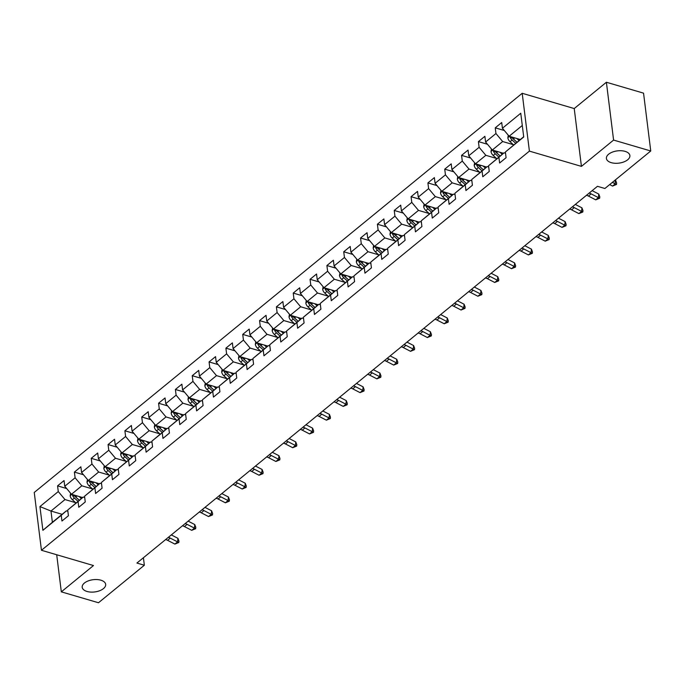 <?xml version="1.0" encoding="UTF-8"?>
<svg xmlns="http://www.w3.org/2000/svg" width="685" height="685" viewBox="0 0 685 685"><rect width="100%" height="100%" fill="white"/><g stroke="black" fill="none" stroke-linecap="round" stroke-linejoin="round"><path stroke-width="1.03" d="M100.841 580.178A11.825 6.174 -7.1 0 1 105.661 584.365A11.825 6.174 -7.1 0 1 99.608 590.753A11.825 6.174 -7.1 0 1 87.029 591.472A11.825 6.174 -7.1 0 1 82.2 587.285A11.825 6.174 -7.1 0 1 88.254 580.897A11.825 6.174 -7.1 0 1 100.841 580.178M625.045 151.351A11.825 6.174 -7.1 0 1 629.875 155.538A11.825 6.174 -7.1 0 1 623.821 161.934A11.825 6.174 -7.1 0 1 611.234 162.653A11.825 6.174 -7.1 0 1 606.413 158.466A11.825 6.174 -7.1 0 1 612.467 152.079A11.825 6.174 -7.1 0 1 625.045 151.351M522.201 93.288L34.25 492.455L41.451 550.278L529.402 151.12L522.201 93.288L574.227 108.555L581.428 166.378L613.589 140.074L606.388 82.251L574.227 108.555M606.388 82.251L643.549 93.151L650.75 150.983L613.589 140.074M62.13 514.315L50.973 511.044L52.377 522.295L66.402 510.822L61.239 515.326L61.95 521.028L68.423 515.736L67.712 510.025L78.073 501.557L78.784 507.26L85.257 501.959L84.546 496.257L94.907 487.78L95.609 493.491L102.091 488.191L101.38 482.488L111.732 474.011L112.443 479.714L118.925 474.422L118.214 468.72L128.566 460.243L129.277 465.946L135.75 460.654L135.048 454.951L145.4 446.474L146.11 452.177L152.584 446.885L151.873 441.174L162.234 432.706L162.944 438.409L169.418 433.108L168.707 427.406L179.068 418.929L179.778 424.64L186.251 419.34L185.541 413.637L195.901 405.16L196.612 410.863L203.085 405.571L202.375 399.869L212.735 391.392L213.446 397.094L219.919 391.803L219.209 386.092L229.569 377.623L230.28 383.326L236.753 378.026L236.042 372.323L246.403 363.855L247.114 369.558L253.587 364.257L252.876 358.555L263.237 350.078L263.948 355.789L270.421 350.489L269.71 344.786L280.071 336.309L280.781 342.012L287.255 336.72L286.544 331.018L296.905 322.541L297.615 328.243L304.089 322.952L303.378 317.241L313.739 308.772L314.449 314.475L320.923 309.175L320.212 303.472L330.572 295.004L331.283 300.706L337.756 295.406L337.046 289.704L347.406 281.227L348.117 286.938L354.59 281.638L353.88 275.935L364.24 267.458L364.951 273.161L371.424 267.869L370.713 262.167L381.074 253.69L381.776 259.392L388.258 254.101L387.547 248.39L397.899 239.921L398.61 245.624L405.092 240.324L404.381 234.621L414.733 226.153L415.444 231.855L421.917 226.555L421.215 220.853L431.567 212.376L432.278 218.087L438.751 212.787L438.04 207.084L448.401 198.607L449.112 204.31L455.585 199.018L454.874 193.316L465.235 184.839L465.946 190.541L472.419 185.25L471.708 179.538L482.069 171.07L482.779 176.773L489.253 171.473L488.542 165.77L498.903 157.293L499.613 163.004L506.087 157.704L505.376 152.001L523.725 136.991L520.763 113.239L502.422 128.249L501.711 122.538L495.238 127.838L504.314 130.501M61.239 515.326L42.89 530.327L39.935 506.575L58.276 491.573L57.566 485.862L66.65 488.533M495.238 127.838L495.949 133.541L485.588 142.018L484.877 136.315L478.404 141.607L479.115 147.309L468.754 155.786L468.043 150.083L461.57 155.375L462.281 161.086L451.92 169.555L451.209 163.852L444.736 169.152L445.447 174.855L435.086 183.323L434.376 177.62L427.902 182.921L428.613 188.623L418.252 197.1L417.542 191.389L411.068 196.689L411.779 202.392L401.419 210.869L400.708 205.166L394.235 210.458L394.945 216.16L384.585 224.637L383.874 218.935L377.401 224.226L378.111 229.937L367.751 238.406L367.04 232.703L360.567 238.003L361.278 243.706L350.917 252.174L350.206 246.472L343.733 251.772L344.444 257.474L334.083 265.951L333.372 260.24L326.899 265.54L327.61 271.243L317.249 279.72L316.538 274.017L310.065 279.309L310.776 285.011L300.415 293.488L299.705 287.786L293.231 293.077L293.942 298.788L283.581 307.257L282.871 301.554L276.397 306.854L277.108 312.557L266.748 321.025L266.037 315.323L259.564 320.623L260.274 326.325L249.922 334.802L249.212 329.091L242.73 334.391L243.44 340.094L233.088 348.571L232.378 342.868L225.896 348.16L226.607 353.862L216.254 362.339L215.544 356.637L209.071 361.928L209.781 367.639L199.421 376.108L198.71 370.405L192.237 375.705L192.947 381.408L182.587 389.885L181.876 384.174L175.403 389.474L176.113 395.176L165.753 403.653L165.042 397.951L158.569 403.242L159.28 408.945L148.919 417.422L148.208 411.719L141.735 417.011L142.446 422.714L132.085 431.19L131.374 425.488L124.901 430.779L125.612 436.491L115.251 444.959L114.541 439.256L108.067 444.556L108.778 450.259L98.417 458.736L97.707 453.025L91.233 458.325L91.944 464.028L81.584 472.504L80.873 466.802L74.4 472.093L75.11 477.796L64.75 486.273L64.039 480.57L57.566 485.862M650.75 150.983L604.889 188.495L597.457 186.311L136.914 563.053L144.347 565.236L143.413 557.736M67.712 510.025L83.236 497.045L84.692 497.473M82.62 497.55L71.48 494.27L81.832 485.793L92.484 488.919M83.236 497.045L78.073 501.557M64.75 486.273L71.48 494.27M75.11 477.796L81.832 485.793M84.546 496.257L100.07 483.276L101.526 483.704M99.436 483.764L88.305 480.502L98.666 472.025L109.317 475.15M100.07 483.276L94.907 487.78M81.584 472.504L88.305 480.502M91.944 464.028L98.666 472.025M101.38 482.488L116.904 469.508L118.359 469.936M116.27 469.996L105.139 466.725L115.5 458.256L126.151 461.382M116.904 469.508L111.732 474.011M98.417 458.736L105.139 466.725M108.778 450.259L115.5 458.256M118.214 468.72L133.738 455.739L135.193 456.167M133.13 456.227L121.973 452.956L132.333 444.488L142.985 447.605M133.738 455.739L128.566 460.243M115.251 444.959L121.973 452.956M125.612 436.491L132.333 444.488M135.048 454.951L150.572 441.962L152.027 442.39M149.938 442.45L138.807 439.188L149.167 430.711L159.819 433.836M150.572 441.962L145.4 446.474M132.085 431.19L138.807 439.188M142.446 422.714L149.167 430.711M151.873 441.174L167.405 428.193L168.861 428.622M166.772 428.682L155.641 425.419L166.001 416.942L176.653 420.068M167.405 428.193L162.234 432.706M148.919 417.422L155.641 425.419M159.28 408.945L166.001 416.942M168.707 427.406L184.239 414.425L185.695 414.853M183.606 414.913L172.474 411.651L182.835 403.174L193.478 406.299M184.239 414.425L179.068 418.929M165.753 403.653L172.474 411.651M176.113 395.176L182.835 403.174M185.541 413.637L201.073 400.656L202.529 401.085M200.44 401.145L189.308 397.874L199.669 389.405L210.312 392.522M201.073 400.656L195.901 405.16M182.587 389.885L189.308 397.874M192.947 381.408L199.669 389.405M202.375 399.869L217.907 386.888L219.363 387.316M217.299 387.376L206.142 384.105L216.503 375.628L227.146 378.754M217.907 386.888L212.735 391.392M199.421 376.108L206.142 384.105M209.781 367.639L216.503 375.628M219.209 386.092L234.741 373.111L236.197 373.539M234.107 373.599L222.976 370.337L233.337 361.86L243.98 364.985M234.741 373.111L229.569 377.623M216.254 362.339L222.976 370.337M226.607 353.862L233.337 361.86M236.042 372.323L251.566 359.342L253.03 359.771M250.941 359.83L239.81 356.568L250.171 348.091L260.814 351.217M251.566 359.342L246.403 363.855M233.088 348.571L239.81 356.568M243.44 340.094L250.171 348.091M252.876 358.555L268.4 345.574L269.864 346.002M267.792 346.079L256.644 342.8L267.004 334.323L277.648 337.448M268.4 345.574L263.237 350.078M249.922 334.802L256.644 342.8M260.274 326.325L267.004 334.323M269.71 344.786L285.234 331.805L286.698 332.234M284.609 332.293L273.478 329.023L283.838 320.554L294.481 323.671M285.234 331.805L280.071 336.309M266.748 321.025L273.478 329.023M277.108 312.557L283.838 320.554M286.544 331.018L302.068 318.037L303.532 318.465M301.468 318.525L290.312 315.254L300.672 306.777L311.315 309.903M302.068 318.037L296.905 322.541M283.581 307.257L290.312 315.254M293.942 298.788L300.672 306.777M303.378 317.241L318.902 304.26L320.366 304.688M318.302 304.757L307.145 301.486L317.506 293.009L328.149 296.134M318.902 304.26L313.739 308.772M300.415 293.488L307.145 301.486M310.776 285.011L317.506 293.009M320.212 303.472L335.736 290.491L337.2 290.919M335.111 290.979L323.979 287.717L334.331 279.24L344.983 282.366M335.736 290.491L330.572 295.004M317.249 279.72L323.979 287.717M327.61 271.243L334.331 279.24M337.046 289.704L352.569 276.723L354.025 277.151M351.944 277.211L340.813 273.94L351.165 265.472L361.817 268.597M352.569 276.723L347.406 281.227M334.083 265.951L340.813 273.94M344.444 257.474L351.165 265.472M353.88 275.935L369.403 262.954L370.859 263.382M368.778 263.442L357.647 260.172L367.999 251.703L378.651 254.82M369.403 262.954L364.24 267.458M350.917 252.174L357.647 260.172M361.278 243.706L367.999 251.703M370.713 262.167L386.237 249.186L387.693 249.614M385.604 249.665L374.472 246.403L384.833 237.926L395.485 241.051M386.237 249.186L381.074 253.69M367.751 238.406L374.472 246.403M378.111 229.937L384.833 237.926M387.547 248.39L403.071 235.409L404.527 235.837M402.463 235.905L391.306 232.635L401.667 224.158L412.319 227.283M403.071 235.409L397.899 239.921M384.585 224.637L391.306 232.635M394.945 216.16L401.667 224.158M404.381 234.621L419.905 221.64L421.361 222.068M419.271 222.128L408.14 218.866L418.501 210.389L429.152 213.514M419.905 221.64L414.733 226.153M401.419 210.869L408.14 218.866M411.779 202.392L418.501 210.389M421.215 220.853L436.739 207.872L438.194 208.3M436.105 208.36L424.974 205.089L435.335 196.621L445.986 199.746M436.739 207.872L431.567 212.376M418.252 197.1L424.974 205.089M428.613 188.623L435.335 196.621M438.04 207.084L453.573 194.103L455.028 194.531M452.939 194.591L441.808 191.32L452.168 182.852L462.82 185.969M453.573 194.103L448.401 198.607M435.086 183.323L441.808 191.32M445.447 174.855L452.168 182.852M454.874 193.316L470.407 180.335L471.862 180.763M469.773 180.814L458.642 177.552L469.002 169.075L479.646 172.2M470.407 180.335L465.235 184.839M451.92 169.555L458.642 177.552M462.281 161.086L469.002 169.075M471.708 179.538L487.24 166.558L488.696 166.986M486.633 167.054L475.476 163.784L485.836 155.307L496.479 158.432M487.24 166.558L482.069 171.07M468.754 155.786L475.476 163.784M479.115 147.309L485.836 155.307M488.542 165.77L504.074 152.789L505.53 153.217M503.466 153.286L492.31 150.015L502.67 141.538L513.313 144.663M504.074 152.789L498.903 157.293M485.588 142.018L492.31 150.015M495.949 133.541L502.67 141.538M505.376 152.001L523.691 136.743M520.275 139.509L509.143 136.238L522.287 125.492M502.422 128.249L509.143 136.238M56.701 554.756L61.325 591.849L98.486 602.749L144.347 565.236M61.325 591.849L93.477 565.545L41.451 550.278M581.428 166.378L529.402 151.12M66.402 510.822L67.858 511.25M75.65 502.687L64.998 499.562L50.973 511.044L39.935 506.575M52.377 522.295L42.89 530.327M58.276 491.573L64.998 499.562M478.404 141.607L487.48 144.27M461.57 155.375L470.646 158.047M444.736 169.152L453.812 171.815M427.902 182.921L436.987 185.584M411.068 196.689L420.153 199.352M394.235 210.458L403.319 213.121M377.401 224.226L386.486 226.898M360.567 238.003L369.652 240.666M343.733 251.772L352.818 254.435M326.899 265.54L335.984 268.203M310.065 279.309L319.15 281.972M293.231 293.077L302.316 295.749M276.397 306.854L285.482 309.517M259.564 320.623L268.648 323.286M242.73 334.391L251.815 337.054M225.896 348.16L234.981 350.823M209.071 361.928L218.147 364.6M192.237 375.705L201.313 378.368M175.403 389.474L184.479 392.137M158.569 403.242L167.645 405.905M141.735 417.011L150.82 419.674M124.901 430.779L133.986 433.451M108.067 444.556L117.152 447.219M91.233 458.325L100.318 460.988M74.4 472.093L83.484 474.756M609.667 184.582L612.553 186.072L615.25 183.863L615.173 180.078M612.373 182.373L616.483 184.462L612.553 186.072M615.601 180.301L616.62 183.032L616.483 184.462M508.279 135.219L507.842 137.788A4.898 3.211 50.7 0 0 510.034 141.692L513.647 144.955M516.755 138.473L519.042 140.545M510.162 136.538L510.214 137.334A4.898 3.211 50.7 0 0 512.089 140.014L515.694 143.285M516.944 142.257L512.937 138.627A2.492 1.635 -129.3 0 1 512.354 137.959L510.214 137.334M516.987 142.223L513.382 138.952A4.898 3.211 -129.3 0 1 511.875 137.043M589.16 193.101A9.239 6.062 -129.3 0 1 591.121 193.864L598.416 197.64L598.767 194.069L592.157 190.653M586.463 195.311A9.239 6.062 -129.3 0 1 588.424 196.064L595.719 199.84L598.416 197.64L599.649 198.23L595.719 199.84M598.767 194.069L599.795 196.809L599.649 198.23M572.326 206.87A9.239 6.062 -129.3 0 1 574.287 207.632L581.582 211.408L581.933 207.838L575.323 204.421M569.629 209.079A9.239 6.062 -129.3 0 1 571.59 209.833L578.885 213.609L581.582 211.408L582.815 211.999L578.885 213.609M581.933 207.838L582.961 210.578L582.815 211.999M491.445 148.987L491.008 151.556A4.898 3.211 50.7 0 0 493.2 155.461L496.813 158.732M499.922 152.241L502.208 154.313M493.328 150.315L493.388 151.102A4.898 3.211 50.7 0 0 495.255 153.782L498.86 157.053M500.11 156.026L496.103 152.395A2.492 1.635 -129.3 0 1 495.52 151.736L493.388 151.102M500.153 155.992L496.548 152.729A4.898 3.211 -129.3 0 1 495.041 150.811M474.611 162.756L474.174 165.325A4.898 3.211 50.7 0 0 476.375 169.229L479.979 172.5M483.088 166.01L485.374 168.082M476.495 164.083L476.554 164.88A4.898 3.211 50.7 0 0 478.421 167.56L482.026 170.822M483.276 169.794L479.269 166.172A2.492 1.635 -129.3 0 1 478.687 165.505L476.554 164.88M483.319 169.76L479.714 166.498A4.898 3.211 -129.3 0 1 478.207 164.58M555.492 220.638A9.239 6.062 -129.3 0 1 557.453 221.401L564.748 225.177L565.099 221.606L558.489 218.19M552.795 222.848A9.239 6.062 -129.3 0 1 554.756 223.61L562.051 227.386L564.748 225.177L565.981 225.776L562.051 227.386M565.099 221.606L566.127 224.346L565.981 225.776M538.658 234.416A9.239 6.062 -129.3 0 1 540.619 235.169L547.914 238.945L548.265 235.383L541.655 231.958M535.961 236.616A9.239 6.062 -129.3 0 1 537.922 237.378L545.217 241.154L547.914 238.945L549.147 239.544L545.217 241.154M548.265 235.383L549.293 238.115L549.147 239.544M521.824 248.184A9.239 6.062 -129.3 0 1 523.785 248.938L531.081 252.714L531.432 249.152L524.821 245.727M519.127 250.393A9.239 6.062 -129.3 0 1 521.088 251.147L528.383 254.923L531.081 252.714L532.313 253.313L528.383 254.923M531.432 249.152L532.459 251.883L532.313 253.313M457.777 176.524L457.34 179.093A4.898 3.211 50.7 0 0 459.541 183.006L463.146 186.269M466.254 179.787L468.54 181.859M459.661 177.852L459.721 178.648A4.898 3.211 50.7 0 0 461.587 181.328L465.192 184.59M466.442 183.571L462.435 179.941A2.492 1.635 -129.3 0 1 461.853 179.273L459.721 178.648M466.494 183.537L462.88 180.266A4.898 3.211 -129.3 0 1 461.373 178.348M440.943 190.293L440.506 192.87A4.898 3.211 50.7 0 0 442.707 196.775L446.312 200.037M449.42 193.555L451.706 195.627M442.835 191.62L442.887 192.416A4.898 3.211 50.7 0 0 444.753 195.097L448.358 198.359M449.608 197.34L445.601 193.709A2.492 1.635 -129.3 0 1 445.027 193.042L442.887 192.416M449.66 197.306L446.046 194.035A4.898 3.211 -129.3 0 1 444.539 192.125M424.109 204.07L423.673 206.639A4.898 3.211 50.7 0 0 425.873 210.543L429.478 213.806M432.586 207.324L434.872 209.396M426.001 205.389L426.053 206.185A4.898 3.211 50.7 0 0 427.919 208.865L431.524 212.136M432.783 211.108L428.767 207.478A2.492 1.635 -129.3 0 1 428.193 206.81L426.053 206.185M432.826 211.074L429.212 207.812A4.898 3.211 -129.3 0 1 427.705 205.894M407.284 217.839L406.839 220.407A4.898 3.211 50.7 0 0 409.039 224.312L412.644 227.583M415.752 221.092L418.038 223.164M409.168 219.166L409.219 219.953A4.898 3.211 50.7 0 0 411.086 222.634L414.69 225.904M415.949 224.877L411.933 221.246A2.492 1.635 -129.3 0 1 411.36 220.587L409.219 219.953M415.992 224.843L412.379 221.58A4.898 3.211 -129.3 0 1 410.872 219.662M390.45 231.607L390.005 234.176A4.898 3.211 50.7 0 0 392.205 238.089L395.81 241.351M398.918 234.869L401.204 236.933M392.334 232.934L392.385 233.731A4.898 3.211 50.7 0 0 394.252 236.411L397.865 239.673M399.115 238.654L395.099 235.024A2.492 1.635 -129.3 0 1 394.526 234.356L392.385 233.731M399.158 238.611L395.553 235.349A4.898 3.211 -129.3 0 1 394.038 233.431M373.616 245.376L373.171 247.953A4.898 3.211 50.7 0 0 375.371 251.857L378.976 255.12M382.084 248.638L384.371 250.71M375.5 246.703L375.551 247.499A4.898 3.211 50.7 0 0 377.418 250.179L381.031 253.441M382.281 252.422L378.266 248.792A2.492 1.635 -129.3 0 1 377.692 248.124L375.551 247.499M382.324 252.388L378.719 249.117A4.898 3.211 -129.3 0 1 377.204 247.208M356.782 259.144L356.337 261.721A4.898 3.211 50.7 0 0 358.538 265.626L362.142 268.888M365.251 262.406L367.537 264.478M358.666 260.471L358.717 261.268A4.898 3.211 50.7 0 0 360.584 263.948L364.197 267.21M365.447 266.191L361.432 262.56A2.492 1.635 -129.3 0 1 360.858 261.893L358.717 261.268M365.49 266.157L361.885 262.886A4.898 3.211 -129.3 0 1 360.37 260.976M339.948 272.921L339.503 275.49A4.898 3.211 50.7 0 0 341.704 279.394L345.308 282.665M348.417 276.175L350.703 278.247M341.832 274.24L341.883 275.036A4.898 3.211 50.7 0 0 343.75 277.716L347.363 280.987M348.614 279.959L344.606 276.329A2.492 1.635 -129.3 0 1 344.024 275.67L341.883 275.036M348.656 279.925L345.052 276.663A4.898 3.211 -129.3 0 1 343.536 274.745M323.115 286.69L322.669 289.258A4.898 3.211 50.7 0 0 324.87 293.163L328.475 296.434M331.583 289.943L333.869 292.015M324.998 288.017L325.05 288.805A4.898 3.211 50.7 0 0 326.925 291.485L330.53 294.755M331.78 293.728L327.772 290.097A2.492 1.635 -129.3 0 1 327.19 289.438L325.05 288.805M331.823 293.694L328.218 290.431A4.898 3.211 -129.3 0 1 326.702 288.513M306.281 300.458L305.835 303.027A4.898 3.211 50.7 0 0 308.036 306.94L311.641 310.202M314.749 303.72L317.035 305.793M308.164 301.785L308.216 302.582A4.898 3.211 50.7 0 0 310.091 305.262L313.696 308.524M314.946 307.505L310.939 303.875A2.492 1.635 -129.3 0 1 310.356 303.207L308.216 302.582M314.989 307.462L311.384 304.2A4.898 3.211 -129.3 0 1 309.868 302.282M289.447 314.227L289.001 316.804A4.898 3.211 50.7 0 0 291.202 320.708L294.807 323.971M297.915 317.489L300.21 319.561M291.33 315.554L291.382 316.35A4.898 3.211 50.7 0 0 293.257 319.03L296.862 322.292M298.112 321.274L294.105 317.643A2.492 1.635 -129.3 0 1 293.522 316.975L291.382 316.35M298.155 321.239L294.55 317.968A4.898 3.211 -129.3 0 1 293.034 316.059M272.613 327.995L272.168 330.572A4.898 3.211 50.7 0 0 274.368 334.477L277.982 337.739M281.081 331.257L283.376 333.33M274.497 329.322L274.548 330.119A4.898 3.211 50.7 0 0 276.423 332.799L280.028 336.07M281.278 335.042L277.271 331.412A2.492 1.635 -129.3 0 1 276.689 330.744L274.548 330.119M281.321 335.008L277.716 331.737A4.898 3.211 -129.3 0 1 276.201 329.827M255.779 341.772L255.334 344.341A4.898 3.211 50.7 0 0 257.534 348.245L261.148 351.516M264.247 345.026L266.542 347.098M257.663 343.099L257.714 343.887A4.898 3.211 50.7 0 0 259.589 346.567L263.194 349.838M264.444 348.811L260.437 345.18A2.492 1.635 -129.3 0 1 259.855 344.521L257.714 343.887M264.487 348.776L260.882 345.514A4.898 3.211 -129.3 0 1 259.367 343.596M238.945 355.541L238.508 358.109A4.898 3.211 50.7 0 0 240.7 362.014L244.314 365.285M247.422 358.794L249.708 360.867M240.829 356.868L240.88 357.664A4.898 3.211 50.7 0 0 242.755 360.344L246.36 363.607M247.61 362.579L243.603 358.949A2.492 1.635 -129.3 0 1 243.021 358.289L240.88 357.664M247.653 362.545L244.048 359.283A4.898 3.211 -129.3 0 1 242.533 357.365M222.111 369.309L221.675 371.878A4.898 3.211 50.7 0 0 223.867 375.791L227.48 379.053M230.588 372.571L232.874 374.644M223.995 370.636L224.046 371.433A4.898 3.211 50.7 0 0 225.922 374.113L229.526 377.375M230.776 376.356L226.769 372.726A2.492 1.635 -129.3 0 1 226.187 372.058L224.046 371.433M230.819 376.313L227.214 373.051A4.898 3.211 -129.3 0 1 225.708 371.133M205.277 383.078L204.841 385.655A4.898 3.211 50.7 0 0 207.033 389.559L210.646 392.822M213.754 386.34L216.04 388.412M207.161 384.405L207.221 385.201A4.898 3.211 50.7 0 0 209.088 387.881L212.692 391.144M213.943 390.125L209.935 386.494A2.492 1.635 -129.3 0 1 209.353 385.826L207.221 385.201M213.985 390.09L210.381 386.819A4.898 3.211 -129.3 0 1 208.874 384.91M188.444 396.846L188.007 399.423A4.898 3.211 50.7 0 0 190.207 403.328L193.812 406.59M196.92 400.108L199.207 402.181M190.327 398.173L190.387 398.97A4.898 3.211 50.7 0 0 192.254 401.65L195.859 404.921M197.109 403.893L193.101 400.263A2.492 1.635 -129.3 0 1 192.519 399.595L190.387 398.97M197.152 403.859L193.547 400.588A4.898 3.211 -129.3 0 1 192.04 398.679M171.61 410.623L171.173 413.192A4.898 3.211 50.7 0 0 173.373 417.096L176.978 420.367M180.086 413.877L182.373 415.949M173.493 411.95L173.553 412.738A4.898 3.211 50.7 0 0 175.42 415.418L179.025 418.689M180.275 417.662L176.268 414.031A2.492 1.635 -129.3 0 1 175.685 413.372L173.553 412.738M180.326 417.627L176.713 414.365A4.898 3.211 -129.3 0 1 175.206 412.447M154.776 424.392L154.339 426.96A4.898 3.211 50.7 0 0 156.54 430.865L160.144 434.136M163.253 427.645L165.539 429.718M156.668 425.719L156.719 426.515A4.898 3.211 50.7 0 0 158.586 429.195L162.191 432.458M163.441 431.43L159.434 427.808A2.492 1.635 -129.3 0 1 158.851 427.14L156.719 426.515M163.492 431.396L159.879 428.134A4.898 3.211 -129.3 0 1 158.372 426.216M504.991 261.953A9.239 6.062 -129.3 0 1 506.951 262.715L514.247 266.491L514.598 262.92L507.987 259.504M502.293 264.162A9.239 6.062 -129.3 0 1 504.254 264.915L511.549 268.691L514.247 266.491L515.48 267.082L511.549 268.691M514.598 262.92L515.625 265.66L515.48 267.082M488.157 275.721A9.239 6.062 -129.3 0 1 490.117 276.483L497.413 280.259L497.764 276.689L491.154 273.272M485.459 277.93A9.239 6.062 -129.3 0 1 487.42 278.692L494.716 282.468L497.413 280.259L498.654 280.85L494.716 282.468M497.764 276.689L498.791 279.429L498.654 280.85M471.323 289.498A9.239 6.062 -129.3 0 1 473.284 290.252L480.579 294.028L480.93 290.457L474.328 287.041M468.626 291.699A9.239 6.062 -129.3 0 1 470.586 292.461L477.882 296.237L480.579 294.028L481.82 294.627L477.882 296.237M480.93 290.457L481.957 293.197L481.82 294.627M454.489 303.267A9.239 6.062 -129.3 0 1 456.45 304.02L463.745 307.796L464.096 304.234L457.494 300.809M451.792 305.467A9.239 6.062 -129.3 0 1 453.753 306.229L461.048 310.005L463.745 307.796L464.987 308.396L461.048 310.005M464.096 304.234L465.124 306.966L464.987 308.396M437.655 317.035A9.239 6.062 -129.3 0 1 439.616 317.789L446.911 321.565L447.262 318.003L440.66 314.578M434.958 319.244A9.239 6.062 -129.3 0 1 436.919 319.998L444.214 323.774L446.911 321.565L448.153 322.164L444.214 323.774M447.262 318.003L448.29 320.734L448.153 322.164M420.821 330.804A9.239 6.062 -129.3 0 1 422.782 331.566L430.077 335.342L430.428 331.771L423.827 328.355M418.124 333.013A9.239 6.062 -129.3 0 1 420.085 333.766L427.38 337.542L430.077 335.342L431.319 335.933L427.38 337.542M430.428 331.771L431.456 334.511L431.319 335.933M403.987 344.572A9.239 6.062 -129.3 0 1 405.948 345.334L413.243 349.11L413.594 345.54L406.993 342.123M401.29 346.781A9.239 6.062 -129.3 0 1 403.251 347.543L410.546 351.319L413.243 349.11L414.485 349.701L410.546 351.319M413.594 345.54L414.622 348.28L414.485 349.701M387.162 358.349A9.239 6.062 -129.3 0 1 389.114 359.103L396.409 362.879L396.761 359.308L390.159 355.892M384.456 360.55A9.239 6.062 -129.3 0 1 386.417 361.312L393.712 365.088L396.409 362.879L397.651 363.478L393.712 365.088M396.761 359.308L397.788 362.048L397.651 363.478M370.328 372.118A9.239 6.062 -129.3 0 1 372.28 372.871L379.584 376.647L379.935 373.085L373.325 369.66M367.631 374.327A9.239 6.062 -129.3 0 1 369.583 375.08L376.878 378.856L379.584 376.647L380.817 377.247L376.878 378.856M379.935 373.085L380.954 375.817L380.817 377.247M353.494 385.886A9.239 6.062 -129.3 0 1 355.446 386.64L362.75 390.416L363.101 386.854L356.491 383.429M350.797 388.095A9.239 6.062 -129.3 0 1 352.749 388.849L360.053 392.625L362.75 390.416L363.983 391.015L360.053 392.625M363.101 386.854L364.12 389.585L363.983 391.015M336.66 399.655A9.239 6.062 -129.3 0 1 338.621 400.417L345.916 404.193L346.267 400.622L339.657 397.206M333.963 401.864A9.239 6.062 -129.3 0 1 335.915 402.617L343.219 406.393L345.916 404.193L347.149 404.784L343.219 406.393M346.267 400.622L347.286 403.362L347.149 404.784M319.826 413.423A9.239 6.062 -129.3 0 1 321.787 414.185L329.083 417.961L329.434 414.391L322.823 410.974M317.129 415.632A9.239 6.062 -129.3 0 1 319.09 416.394L326.385 420.17L329.083 417.961L330.316 418.552L326.385 420.17M329.434 414.391L330.453 417.131L330.316 418.552M302.993 427.2A9.239 6.062 -129.3 0 1 304.953 427.954L312.249 431.73L312.6 428.159L305.99 424.743M300.295 429.401A9.239 6.062 -129.3 0 1 302.256 430.163L309.551 433.939L312.249 431.73L313.482 432.329L309.551 433.939M312.6 428.159L313.627 430.899L313.482 432.329M286.159 440.969A9.239 6.062 -129.3 0 1 288.12 441.722L295.415 445.498L295.766 441.936L289.156 438.511M283.462 443.178A9.239 6.062 -129.3 0 1 285.422 443.931L292.718 447.707L295.415 445.498L296.648 446.098L292.718 447.707M295.766 441.936L296.793 444.668L296.648 446.098M269.325 454.737A9.239 6.062 -129.3 0 1 271.286 455.499L278.581 459.267L278.932 455.705L272.322 452.288M266.628 456.946A9.239 6.062 -129.3 0 1 268.589 457.7L275.884 461.476L278.581 459.267L279.814 459.866L275.884 461.476M278.932 455.705L279.959 458.436L279.814 459.866M252.491 468.506A9.239 6.062 -129.3 0 1 254.452 469.268L261.747 473.044L262.098 469.473L255.488 466.057M249.794 470.715A9.239 6.062 -129.3 0 1 251.755 471.468L259.05 475.244L261.747 473.044L262.98 473.635L259.05 475.244M262.098 469.473L263.126 472.213L262.98 473.635M235.657 482.274A9.239 6.062 -129.3 0 1 237.618 483.036L244.913 486.812L245.264 483.242L238.654 479.825M232.96 484.483A9.239 6.062 -129.3 0 1 234.921 485.245L242.216 489.022L244.913 486.812L246.146 487.412L242.216 489.022M245.264 483.242L246.292 485.982L246.146 487.412M218.823 496.051A9.239 6.062 -129.3 0 1 220.784 496.805L228.079 500.581L228.43 497.019L221.82 493.594M216.126 498.252A9.239 6.062 -129.3 0 1 218.087 499.014L225.382 502.79L228.079 500.581L229.312 501.18L225.382 502.79M228.43 497.019L229.458 499.75L229.312 501.18M137.942 438.16L137.505 440.729A4.898 3.211 50.7 0 0 139.706 444.642L143.311 447.904M146.419 441.423L148.705 443.495M139.834 439.487L139.886 440.284A4.898 3.211 50.7 0 0 141.752 442.964L145.357 446.226M146.616 445.207L142.6 441.577A2.492 1.635 -129.3 0 1 142.026 440.909L139.886 440.284M146.659 445.164L143.045 441.902A4.898 3.211 -129.3 0 1 141.538 439.984M121.117 451.929L120.671 454.506A4.898 3.211 50.7 0 0 122.872 458.411L126.477 461.673M129.585 455.191L131.871 457.263M123 453.256L123.052 454.052A4.898 3.211 50.7 0 0 124.918 456.732L128.523 459.995M129.782 458.976L125.766 455.345A2.492 1.635 -129.3 0 1 125.192 454.677L123.052 454.052M129.825 458.941L126.211 455.671A4.898 3.211 -129.3 0 1 124.704 453.761M201.989 509.82A9.239 6.062 -129.3 0 1 203.95 510.573L211.245 514.349L211.596 510.787L204.986 507.362M199.292 512.029A9.239 6.062 -129.3 0 1 201.253 512.782L208.548 516.558L211.245 514.349L212.478 514.949L208.548 516.558M211.596 510.787L212.624 513.519L212.478 514.949M104.283 465.706L103.837 468.275A4.898 3.211 50.7 0 0 106.038 472.179L109.643 475.441M112.751 468.96L115.037 471.032M106.166 467.024L106.218 467.821A4.898 3.211 50.7 0 0 108.084 470.501L111.698 473.772M112.948 472.744L108.932 469.114A2.492 1.635 -129.3 0 1 108.358 468.446L106.218 467.821M112.991 472.71L109.386 469.448A4.898 3.211 -129.3 0 1 107.87 467.53M185.155 523.588A9.239 6.062 -129.3 0 1 187.116 524.35L194.412 528.126L194.763 524.556L188.161 521.139M182.458 525.797A9.239 6.062 -129.3 0 1 184.419 526.551L191.714 530.327L194.412 528.126L195.653 528.717L191.714 530.327M194.763 524.556L195.79 527.296L195.653 528.717M87.449 479.474L87.004 482.043A4.898 3.211 50.7 0 0 89.204 485.948L92.809 489.218M95.917 482.728L98.203 484.8M89.333 480.801L89.384 481.589A4.898 3.211 50.7 0 0 91.251 484.269L94.864 487.54M96.114 486.513L92.098 482.882A2.492 1.635 -129.3 0 1 91.525 482.223L89.384 481.589M96.157 486.478L92.552 483.216A4.898 3.211 -129.3 0 1 91.036 481.298M168.322 537.357A9.239 6.062 -129.3 0 1 170.282 538.119L177.578 541.895L177.929 538.324L171.327 534.908M165.624 539.566A9.239 6.062 -129.3 0 1 167.585 540.319L174.881 544.096L177.578 541.895L178.819 542.486L174.881 544.096M177.929 538.324L178.956 541.064L178.819 542.486M70.615 493.243L70.17 495.812A4.898 3.211 50.7 0 0 72.37 499.716L75.975 502.987M79.083 496.505L81.369 498.569M72.499 494.57L72.55 495.366A4.898 3.211 50.7 0 0 74.417 498.046L78.03 501.309M79.28 500.281L75.264 496.659A2.492 1.635 -129.3 0 1 74.691 495.991L72.55 495.366M79.323 500.247L75.718 496.985A4.898 3.211 -129.3 0 1 74.203 495.067M509.494 136.341L507.859 137.685M512.089 140.014L510.034 141.692M514.709 137.873L513.382 138.952M591.121 193.864L588.424 196.064M574.287 207.632L571.59 209.833M492.661 150.118L491.025 151.453M495.255 153.782L493.2 155.461M497.875 151.642L496.548 152.729M475.827 163.886L474.191 165.231M478.421 167.56L476.375 169.229M481.041 165.41L479.714 166.498M557.453 221.401L554.756 223.61M540.619 235.169L537.922 237.378M523.785 248.938L521.088 251.147M458.993 177.655L457.357 178.999M461.587 181.328L459.541 183.006M464.207 179.187L462.88 180.266M442.159 191.423L440.524 192.768M444.753 195.097L442.707 196.775M447.373 192.956L446.046 194.035M425.325 205.192L423.69 206.536M427.919 208.865L425.873 210.543M430.54 206.724L429.212 207.812M408.491 218.969L406.856 220.305M411.086 222.634L409.039 224.312M413.706 220.493L412.379 221.58M391.657 232.737L390.022 234.082M394.252 236.411L392.205 238.089M396.872 234.261L395.553 235.349M374.832 246.506L373.188 247.85M377.418 250.179L375.371 251.857M380.038 248.038L378.719 249.117M357.998 260.274L356.354 261.619M360.584 263.948L358.538 265.626M363.204 261.807L361.885 262.886M341.164 274.051L339.52 275.387M343.75 277.716L341.704 279.394M346.37 275.575L345.052 276.663M324.33 287.82L322.686 289.156M326.925 291.485L324.87 293.163M329.536 289.344L328.218 290.431M307.496 301.588L305.852 302.933M310.091 305.262L308.036 306.94M312.702 303.121L311.384 304.2M290.663 315.357L289.019 316.701M293.257 319.03L291.202 320.708M295.869 316.89L294.55 317.968M273.829 329.125L272.185 330.47M276.423 332.799L274.368 334.477M279.043 330.658L277.716 331.737M256.995 342.902L255.351 344.238M259.589 346.567L257.534 348.245M262.209 344.427L260.882 345.514M240.161 356.671L238.517 358.007M242.755 360.344L240.7 362.014M245.376 358.195L244.048 359.283M223.327 370.439L221.692 371.784M225.922 374.113L223.867 375.791M228.542 371.972L227.214 373.051M206.493 384.208L204.858 385.552M209.088 387.881L207.033 389.559M211.708 385.741L210.381 386.819M189.659 397.976L188.024 399.321M192.254 401.65L190.207 403.328M194.874 399.509L193.547 400.588M172.826 411.753L171.19 413.089M175.42 415.418L173.373 417.096M178.04 413.278L176.713 414.365M155.992 425.522L154.356 426.866M158.586 429.195L156.54 430.865M161.206 427.046L159.879 428.134M506.951 262.715L504.254 264.915M490.117 276.483L487.42 278.692M473.284 290.252L470.586 292.461M456.45 304.02L453.753 306.229M439.616 317.789L436.919 319.998M422.782 331.566L420.085 333.766M405.948 345.334L403.251 347.543M389.114 359.103L386.417 361.312M372.28 372.871L369.583 375.08M355.446 386.64L352.749 388.849M338.621 400.417L335.915 402.617M321.787 414.185L319.09 416.394M304.953 427.954L302.256 430.163M288.12 441.722L285.422 443.931M271.286 455.499L268.589 457.7M254.452 469.268L251.755 471.468M237.618 483.036L234.921 485.245M220.784 496.805L218.087 499.014M139.158 439.29L137.522 440.635M141.752 442.964L139.706 444.642M144.372 440.823L143.045 441.902M122.324 453.059L120.688 454.403M124.918 456.732L122.872 458.411M127.538 454.592L126.211 455.671M203.95 510.573L201.253 512.782M105.49 466.827L103.855 468.172M108.084 470.501L106.038 472.179M110.705 468.36L109.386 469.448M187.116 524.35L184.419 526.551M88.665 480.605L87.021 481.94M91.251 484.269L89.204 485.948M93.871 482.129L92.552 483.216M170.282 538.119L167.585 540.319M71.831 494.373L70.187 495.717M74.417 498.046L72.37 499.716M77.037 495.897L75.718 496.985"/></g></svg>
